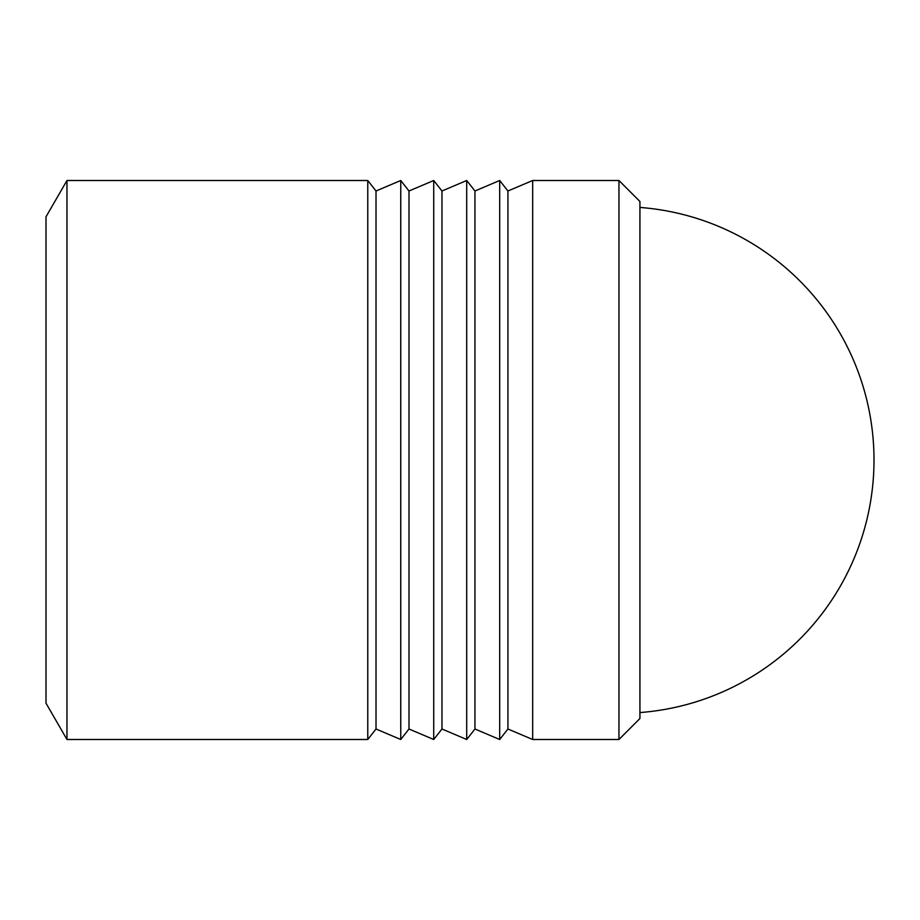 <?xml version="1.0" encoding="UTF-8"?>
<svg xmlns="http://www.w3.org/2000/svg" width="920" height="920" viewBox="0 0 920 920"><rect width="100%" height="100%" fill="white"/><g stroke="black" fill="none" stroke-linecap="round" stroke-linejoin="round"><path stroke-width="1.38" d="M66.964 739.496L66.964 180.504L367.77 180.504L367.77 739.496L66.964 739.496L46 703.19L46 216.809L66.964 180.504M639.929 718.531L639.929 201.468L618.964 180.504L618.964 739.496L639.929 718.531M499.686 739.496L499.686 180.504L474.95 190.992L474.95 729.008L499.686 739.496L507.932 729.008L507.932 190.992L532.668 180.504L532.668 739.496L618.964 739.496M367.77 739.496L376.015 729.008L376.015 190.992L400.752 180.504L400.752 739.496L408.997 729.008L408.997 190.992L433.722 180.504L433.722 739.496L441.968 729.008L441.968 190.992L466.704 180.504L466.704 739.496L474.95 729.008M639.929 712.563A253.287 253.287 0 0 0 874 460A253.287 253.287 0 0 0 639.929 207.437M376.015 190.992L367.77 180.504M408.997 190.992L400.752 180.504M441.968 190.992L433.722 180.504M474.95 190.992L466.704 180.504M507.932 190.992L499.686 180.504M507.932 729.008L532.668 739.496M441.968 729.008L466.704 739.496M408.997 729.008L433.722 739.496M376.015 729.008L400.752 739.496M532.668 180.504L618.964 180.504"/></g></svg>
